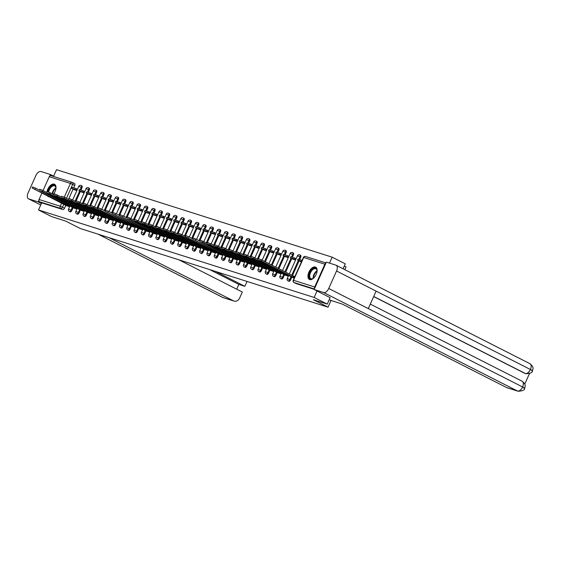 <?xml version="1.0" encoding="UTF-8"?>
<svg xmlns="http://www.w3.org/2000/svg" width="561" height="561" viewBox="0 0 561 561"><rect width="100%" height="100%" fill="white"/><g stroke="black" fill="none" stroke-linecap="round" stroke-linejoin="round"><path stroke-width="0.84" d="M288.705 281.208A1.767 0.975 -63.1 0 0 288.782 281.257A1.767 0.975 -63.1 0 0 288.859 281.285A1.767 0.975 -63.1 0 0 290.521 279.974L289.792 279.602A1.767 0.975 116.9 0 1 288.137 280.921A1.767 0.975 116.9 0 1 288.052 280.886L288.782 281.257M281.419 278.894A1.767 0.975 -63.1 0 0 281.489 278.936A1.767 0.975 -63.1 0 0 281.573 278.971A1.767 0.975 -63.1 0 0 283.228 277.66L282.499 277.288A1.767 0.975 116.9 0 1 280.844 278.607A1.767 0.975 116.9 0 1 280.766 278.572L281.489 278.936M274.126 276.58A1.767 0.975 -63.1 0 0 274.203 276.622A1.767 0.975 -63.1 0 0 274.28 276.657A1.767 0.975 -63.1 0 0 275.935 275.346L275.213 274.974A1.767 0.975 116.9 0 1 273.558 276.293A1.767 0.975 116.9 0 1 273.473 276.257L274.203 276.622M266.84 274.266A1.767 0.975 -63.1 0 0 266.91 274.308A1.767 0.975 -63.1 0 0 266.994 274.343A1.767 0.975 -63.1 0 0 268.649 273.032L267.92 272.66A1.767 0.975 116.9 0 1 266.265 273.978A1.767 0.975 116.9 0 1 266.187 273.943L266.91 274.308M259.547 271.952A1.767 0.975 -63.1 0 0 259.624 271.994A1.767 0.975 -63.1 0 0 259.701 272.029A1.767 0.975 -63.1 0 0 261.356 270.718L260.634 270.346A1.767 0.975 116.9 0 1 258.979 271.664A1.767 0.975 116.9 0 1 258.894 271.629L259.624 271.994M252.254 269.638A1.767 0.975 -63.1 0 0 252.331 269.68A1.767 0.975 -63.1 0 0 252.415 269.715A1.767 0.975 -63.1 0 0 254.07 268.403L253.341 268.032A1.767 0.975 116.9 0 1 251.686 269.35A1.767 0.975 116.9 0 1 251.609 269.315L252.331 269.68M244.968 267.324A1.767 0.975 -63.1 0 0 245.038 267.366A1.767 0.975 -63.1 0 0 245.122 267.401A1.767 0.975 -63.1 0 0 246.777 266.089L246.055 265.718A1.767 0.975 116.9 0 1 244.393 267.029A1.767 0.975 116.9 0 1 244.315 267.001L245.038 267.366M237.675 265.009A1.767 0.975 -63.1 0 0 237.752 265.051A1.767 0.975 -63.1 0 0 237.829 265.087A1.767 0.975 -63.1 0 0 239.484 263.775L238.762 263.404A1.767 0.975 116.9 0 1 237.107 264.715A1.767 0.975 116.9 0 1 237.023 264.687L237.752 265.051M230.389 262.695A1.767 0.975 -63.1 0 0 230.459 262.737A1.767 0.975 -63.1 0 0 230.543 262.772A1.767 0.975 -63.1 0 0 232.198 261.461L231.469 261.089A1.767 0.975 116.9 0 1 229.814 262.401A1.767 0.975 116.9 0 1 229.737 262.373L230.459 262.737M223.096 260.381A1.767 0.975 -63.1 0 0 223.173 260.423A1.767 0.975 -63.1 0 0 223.25 260.458A1.767 0.975 -63.1 0 0 224.905 259.147L224.183 258.775A1.767 0.975 116.9 0 1 222.528 260.087A1.767 0.975 116.9 0 1 222.444 260.059L223.173 260.423M215.803 258.067A1.767 0.975 -63.1 0 0 215.88 258.109A1.767 0.975 -63.1 0 0 215.964 258.144A1.767 0.975 -63.1 0 0 217.619 256.826L216.89 256.461A1.767 0.975 116.9 0 1 215.235 257.772A1.767 0.975 116.9 0 1 215.158 257.744L215.88 258.109M208.517 255.753A1.767 0.975 -63.1 0 0 208.587 255.795A1.767 0.975 -63.1 0 0 208.671 255.83A1.767 0.975 -63.1 0 0 210.326 254.512L209.604 254.147A1.767 0.975 116.9 0 1 207.942 255.458A1.767 0.975 116.9 0 1 207.865 255.43L208.587 255.795M201.224 253.439A1.767 0.975 -63.1 0 0 201.301 253.481A1.767 0.975 -63.1 0 0 201.378 253.516A1.767 0.975 -63.1 0 0 203.033 252.198L202.311 251.833A1.767 0.975 116.9 0 1 200.656 253.144A1.767 0.975 116.9 0 1 200.572 253.116L201.301 253.481M193.938 251.125A1.767 0.975 -63.1 0 0 194.008 251.167A1.767 0.975 -63.1 0 0 194.092 251.202A1.767 0.975 -63.1 0 0 195.747 249.883L195.018 249.519A1.767 0.975 116.9 0 1 193.363 250.83A1.767 0.975 116.9 0 1 193.286 250.802L194.008 251.167M186.645 248.811A1.767 0.975 -63.1 0 0 186.722 248.853A1.767 0.975 -63.1 0 0 186.799 248.888A1.767 0.975 -63.1 0 0 188.454 247.569L187.732 247.205A1.767 0.975 116.9 0 1 186.077 248.516A1.767 0.975 116.9 0 1 185.993 248.488L186.722 248.853M179.352 246.489A1.767 0.975 -63.1 0 0 179.429 246.538A1.767 0.975 -63.1 0 0 179.513 246.574A1.767 0.975 -63.1 0 0 181.168 245.255L180.439 244.891A1.767 0.975 116.9 0 1 178.784 246.202A1.767 0.975 116.9 0 1 178.707 246.167L179.429 246.538M172.066 244.175A1.767 0.975 -63.1 0 0 172.136 244.224A1.767 0.975 -63.1 0 0 172.22 244.259A1.767 0.975 -63.1 0 0 173.875 242.941L173.153 242.576A1.767 0.975 116.9 0 1 171.498 243.888A1.767 0.975 116.9 0 1 171.414 243.853L172.136 244.224M164.773 241.861A1.767 0.975 -63.1 0 0 164.85 241.91A1.767 0.975 -63.1 0 0 164.927 241.945A1.767 0.975 -63.1 0 0 166.582 240.627L165.86 240.262A1.767 0.975 116.9 0 1 164.205 241.574A1.767 0.975 116.9 0 1 164.121 241.539L164.85 241.91M157.487 239.547A1.767 0.975 -63.1 0 0 157.557 239.596A1.767 0.975 -63.1 0 0 157.641 239.631A1.767 0.975 -63.1 0 0 159.296 238.313L158.567 237.948A1.767 0.975 116.9 0 1 156.912 239.259A1.767 0.975 116.9 0 1 156.835 239.224L157.557 239.596M150.194 237.233A1.767 0.975 -63.1 0 0 150.271 237.282A1.767 0.975 -63.1 0 0 150.348 237.317A1.767 0.975 -63.1 0 0 152.003 235.999L151.281 235.634A1.767 0.975 116.9 0 1 149.626 236.945A1.767 0.975 116.9 0 1 149.542 236.91L150.271 237.282M142.901 234.919A1.767 0.975 -63.1 0 0 142.978 234.968A1.767 0.975 -63.1 0 0 143.062 235.003A1.767 0.975 -63.1 0 0 144.717 233.685L143.988 233.32A1.767 0.975 116.9 0 1 142.333 234.631A1.767 0.975 116.9 0 1 142.256 234.596L142.978 234.968M135.615 232.605A1.767 0.975 -63.1 0 0 135.685 232.654A1.767 0.975 -63.1 0 0 135.769 232.689A1.767 0.975 -63.1 0 0 137.424 231.37L136.702 231.006A1.767 0.975 116.9 0 1 135.047 232.317A1.767 0.975 116.9 0 1 134.963 232.282L135.685 232.654M128.322 230.291A1.767 0.975 -63.1 0 0 128.399 230.34A1.767 0.975 -63.1 0 0 128.476 230.375A1.767 0.975 -63.1 0 0 130.131 229.056L129.409 228.692A1.767 0.975 116.9 0 1 127.754 230.003A1.767 0.975 116.9 0 1 127.67 229.968L128.399 230.34M121.036 227.976A1.767 0.975 -63.1 0 0 121.106 228.025A1.767 0.975 -63.1 0 0 121.19 228.054A1.767 0.975 -63.1 0 0 122.845 226.742L122.116 226.378A1.767 0.975 116.9 0 1 120.461 227.689A1.767 0.975 116.9 0 1 120.384 227.654L121.106 228.025M113.743 225.662A1.767 0.975 -63.1 0 0 113.82 225.711A1.767 0.975 -63.1 0 0 113.897 225.739A1.767 0.975 -63.1 0 0 115.552 224.428L114.83 224.056A1.767 0.975 116.9 0 1 113.175 225.375A1.767 0.975 116.9 0 1 113.091 225.34L113.82 225.711M106.45 223.348A1.767 0.975 -63.1 0 0 106.527 223.397A1.767 0.975 -63.1 0 0 106.611 223.425A1.767 0.975 -63.1 0 0 108.266 222.114L107.537 221.742A1.767 0.975 116.9 0 1 105.882 223.061A1.767 0.975 116.9 0 1 105.805 223.026L106.527 223.397M99.164 221.034A1.767 0.975 -63.1 0 0 99.234 221.083A1.767 0.975 -63.1 0 0 99.318 221.111A1.767 0.975 -63.1 0 0 100.973 219.8L100.251 219.428A1.767 0.975 116.9 0 1 98.596 220.746A1.767 0.975 116.9 0 1 98.512 220.711L99.234 221.083M91.871 218.72A1.767 0.975 -63.1 0 0 91.948 218.769A1.767 0.975 -63.1 0 0 92.025 218.797A1.767 0.975 -63.1 0 0 93.68 217.486L92.958 217.114A1.767 0.975 116.9 0 1 91.303 218.432A1.767 0.975 116.9 0 1 91.219 218.397L91.948 218.769M84.585 216.406A1.767 0.975 -63.1 0 0 84.655 216.455A1.767 0.975 -63.1 0 0 84.739 216.483A1.767 0.975 -63.1 0 0 86.394 215.172L85.665 214.8A1.767 0.975 116.9 0 1 84.01 216.118A1.767 0.975 116.9 0 1 83.933 216.083L84.655 216.455M77.292 214.092A1.767 0.975 -63.1 0 0 77.369 214.141A1.767 0.975 -63.1 0 0 77.446 214.169A1.767 0.975 -63.1 0 0 79.101 212.857L78.379 212.486A1.767 0.975 116.9 0 1 76.724 213.804A1.767 0.975 116.9 0 1 76.64 213.769L77.369 214.141M69.999 211.778A1.767 0.975 -63.1 0 0 70.076 211.827A1.767 0.975 -63.1 0 0 70.16 211.855A1.767 0.975 -63.1 0 0 71.815 210.543L71.086 210.172A1.767 0.975 116.9 0 1 69.431 211.49A1.767 0.975 116.9 0 1 69.354 211.455L70.076 211.827M53.295 194.379A6.9 3.787 -63.1 0 0 54.522 184.246A6.9 3.787 -63.1 0 0 54.207 184.12A6.9 3.787 -63.1 0 0 46.879 192.206M47.51 195.915A6.9 3.787 -63.1 0 0 48.274 196.56A6.9 3.787 -63.1 0 0 48.59 196.687A6.9 3.787 -63.1 0 0 49.242 196.792M315.345 267.022A6.9 3.787 -63.1 0 0 309.02 271.868A6.9 3.787 -63.1 0 0 309.406 279.455A6.9 3.787 -63.1 0 0 309.721 279.588A6.9 3.787 -63.1 0 0 316.046 274.743A6.9 3.787 -63.1 0 0 315.661 267.148A6.9 3.787 -63.1 0 0 315.345 267.022M343.073 268.768L345.274 263.838L332.147 257.176L56.528 169.674L53.498 176.449M344.307 266.005L346.053 266.889L344.819 269.652M327.259 304.118L314.132 297.449L38.506 209.954L51.633 216.616L65.56 221.041L80.265 228.509L328.038 307.169L313.333 299.7L327.259 304.118L330.149 297.653M325.885 263.214A1.767 1.473 107.6 0 0 324.875 264.203L314.679 287.001A1.767 1.473 107.6 0 0 314.595 288.459M317.028 290.984L314.132 297.449M332.147 257.176L329.496 263.109M72.614 182.563L74.508 183.524A1.767 0.975 116.9 0 1 74.585 183.552A1.767 0.975 116.9 0 1 74.718 185.432L73.645 187.83M73.07 189.12L68.505 199.323M65.791 205.389L64.522 208.229L62.481 207.191A1.767 0.975 116.9 0 1 60.826 208.503L39.656 201.785A1.767 1.473 -72.4 0 1 39.053 199.499L41.928 193.075M43.05 190.565L49.256 176.708A1.767 1.473 -72.4 0 1 51.289 175.761M39.656 201.785L41.696 202.823L38.506 209.954M80.924 191.722L84.122 192.921M73.645 207.991L76.913 209.036M88.217 194.036L91.415 195.235M80.938 210.305L84.206 211.35M95.503 196.35L98.701 197.549M88.224 212.619L91.499 213.664M102.796 198.664L105.994 199.863M95.517 214.933L98.785 215.978M110.089 200.978L113.287 202.177M102.81 217.247L106.078 218.292M117.375 203.292L120.573 204.492M110.096 219.561L113.364 220.606M124.668 205.607L127.866 206.813M117.389 221.875L120.657 222.92M131.954 207.921L135.152 209.127M124.675 224.19L127.95 225.234M139.247 210.235L142.445 211.441M132.796 225.347L132.438 226.146L97.719 208.825L131.968 226.511L135.236 227.549M146.54 212.549L149.738 213.755M140.089 227.661L139.731 228.46L105.012 211.139L139.254 228.825L142.529 229.863M153.826 214.863L157.024 216.069M147.375 229.975L147.024 230.774L112.298 213.453L146.547 231.139L149.815 232.177M161.119 217.177L164.317 218.383M154.668 232.289L154.31 233.088L119.591 215.768L153.84 233.453L157.108 234.491M168.405 219.491L171.603 220.697M161.126 235.767L164.401 236.805M175.698 221.805L178.896 223.012M168.419 238.081L171.687 239.119M182.991 224.12L186.182 225.326M175.712 240.396L178.98 241.433M190.277 226.434L193.475 227.64M182.998 242.71L186.266 243.747M197.57 228.748L200.768 229.954M190.291 245.024L193.559 246.062M204.856 231.062L208.054 232.268M197.577 247.338L200.852 248.376M212.149 233.376L215.347 234.582M204.87 249.652L208.138 250.69M219.442 235.69L222.633 236.896M212.163 251.966L215.431 253.004M226.728 238.004L229.926 239.21M220.277 253.123L219.919 253.916L185.2 236.595L219.449 254.28L222.717 255.318M234.021 240.318L237.219 241.525M227.57 255.437L227.212 256.23L192.493 238.909L226.742 256.594L230.01 257.632M241.307 242.633L244.505 243.839M234.028 258.909L237.303 259.953M248.6 244.954L251.798 246.153M241.321 261.223L244.589 262.268M255.893 247.268L259.084 248.467M248.614 263.537L251.882 264.582M263.179 249.582L266.377 250.781M255.9 265.851L259.168 266.896M270.472 251.896L273.67 253.095M263.193 268.165L266.461 269.21M277.758 254.21L280.956 255.409M270.479 270.479L273.747 271.524M285.051 256.524L288.249 257.723M277.772 272.793L281.04 273.838M292.344 258.838L295.535 260.038M285.065 275.107L288.333 276.152M299.63 261.153L301.411 261.903M292.351 277.422L294.202 278.018M300.717 257.176L299.988 256.805A1.767 0.975 116.9 0 0 299.855 254.932L300.584 255.297A1.767 0.975 -63.1 0 1 300.717 257.176L299.644 259.575M299.062 260.865L292.477 275.598M291.783 277.134L290.521 279.974M293.424 254.862L292.702 254.491A1.767 0.975 116.9 0 0 292.569 252.618L293.291 252.983A1.767 0.975 -63.1 0 1 293.424 254.862L292.351 257.261M291.776 258.551L285.689 272.155M284.497 274.82L283.228 277.66M286.138 252.548L285.409 252.177A1.767 0.975 116.9 0 0 285.276 250.304L286.005 250.669A1.767 0.975 -63.1 0 1 286.138 252.548L285.065 254.946M284.483 256.237L278.908 268.705M277.204 272.506L275.935 275.346M278.845 250.234L278.123 249.862A1.767 0.975 116.9 0 0 277.99 247.99L278.712 248.355A1.767 0.975 -63.1 0 1 278.845 250.234L277.772 252.632M277.197 253.923L272.12 265.262M269.918 270.192L268.649 273.032M271.552 247.92L270.83 247.548A1.767 0.975 116.9 0 0 270.697 245.676L271.419 246.041A1.767 0.975 -63.1 0 1 271.552 247.92L270.479 250.318M269.904 251.609L265.339 261.812M262.625 267.877L261.356 270.718M264.266 245.606L263.537 245.234A1.767 0.975 116.9 0 0 263.404 243.362L264.133 243.726A1.767 0.975 -63.1 0 1 264.266 245.606L263.193 248.004M262.618 249.294L258.046 259.498M255.339 265.563L254.07 268.403M256.973 243.292L256.251 242.92A1.767 0.975 116.9 0 0 256.118 241.048L256.84 241.412A1.767 0.975 -63.1 0 1 256.973 243.292L255.9 245.69M255.325 246.98L250.76 257.183M248.046 263.249L246.777 266.089M249.687 240.978L248.958 240.606A1.767 0.975 116.9 0 0 248.825 238.734L249.554 239.098A1.767 0.975 -63.1 0 1 249.687 240.978L248.614 243.376M248.032 244.666L243.467 254.869M240.753 260.935L239.484 263.775M242.394 238.663L241.672 238.292A1.767 0.975 116.9 0 0 241.539 236.419L242.261 236.784A1.767 0.975 -63.1 0 1 242.394 238.663L241.321 241.062M240.746 242.352L236.181 252.555M233.467 258.621L232.198 261.461M235.101 236.349L234.379 235.978A1.767 0.975 116.9 0 0 234.246 234.105L234.968 234.47A1.767 0.975 -63.1 0 1 235.101 236.349L234.028 238.741M233.453 240.031L228.888 250.241M226.174 256.307L224.905 259.147M227.815 234.035L227.086 233.664A1.767 0.975 116.9 0 0 226.953 231.791L227.682 232.156A1.767 0.975 -63.1 0 1 227.815 234.035L226.742 236.426M226.167 237.717L221.595 247.927M218.888 253.993L217.619 256.826M220.522 231.714L219.8 231.349A1.767 0.975 116.9 0 0 219.667 229.477L220.389 229.842A1.767 0.975 -63.1 0 1 220.522 231.714L219.449 234.112M218.874 235.403L214.309 245.613M211.595 251.679L210.326 254.512M213.236 229.4L212.507 229.035A1.767 0.975 116.9 0 0 212.374 227.163L213.103 227.528A1.767 0.975 -63.1 0 1 213.236 229.4L212.163 231.798M211.581 233.088L207.016 243.299M204.302 249.365L203.033 252.198M205.943 227.086L205.221 226.721A1.767 0.975 116.9 0 0 205.088 224.849L205.81 225.213A1.767 0.975 -63.1 0 1 205.943 227.086L204.87 229.484M204.295 230.774L199.73 240.985M197.016 247.05L195.747 249.883M198.65 224.772L197.928 224.407A1.767 0.975 116.9 0 0 197.795 222.528L198.517 222.899A1.767 0.975 -63.1 0 1 198.65 224.772L197.577 227.17M197.002 228.46L192.437 238.67M189.723 244.736L188.454 247.569M191.364 222.458L190.635 222.093A1.767 0.975 116.9 0 0 190.502 220.214L191.231 220.585A1.767 0.975 -63.1 0 1 191.364 222.458L190.291 224.856M189.716 226.146L185.144 236.356M182.437 242.422L181.168 245.255M184.071 220.143L183.349 219.779A1.767 0.975 116.9 0 0 183.216 217.899L183.938 218.271A1.767 0.975 -63.1 0 1 184.071 220.143L182.998 222.542M182.423 223.832L177.858 234.042M175.144 240.108L173.875 242.941M176.785 217.829L176.056 217.465A1.767 0.975 116.9 0 0 175.923 215.585L176.652 215.957A1.767 0.975 -63.1 0 1 176.785 217.829L175.712 220.228M175.13 221.518L170.565 231.728M167.851 237.794L166.582 240.627M169.492 215.515L168.77 215.151A1.767 0.975 116.9 0 0 168.637 213.271L169.359 213.643A1.767 0.975 -63.1 0 1 169.492 215.515L168.419 217.913M167.844 219.204L163.279 229.414M160.565 235.48L159.296 238.313M162.199 213.201L161.477 212.836A1.767 0.975 116.9 0 0 161.344 210.957L162.073 211.329A1.767 0.975 -63.1 0 1 162.199 213.201L161.133 215.599M160.551 216.89L155.986 227.1M153.272 233.166L152.003 235.999M154.913 210.887L154.184 210.522A1.767 0.975 116.9 0 0 154.051 208.643L154.78 209.015A1.767 0.975 -63.1 0 1 154.913 210.887L153.84 213.285M153.265 214.575L148.693 224.786M145.986 230.852L144.717 233.685M147.62 208.573L146.898 208.208A1.767 0.975 116.9 0 0 146.765 206.329L147.487 206.7A1.767 0.975 -63.1 0 1 147.62 208.573L146.547 210.971M145.972 212.261L141.407 222.472M138.693 228.537L137.424 231.37M140.334 206.259L139.605 205.894A1.767 0.975 116.9 0 0 139.472 204.015L140.201 204.386A1.767 0.975 -63.1 0 1 140.334 206.259L139.261 208.657M138.679 209.947L134.114 220.157M131.4 226.223L130.131 229.056M133.041 203.945L132.319 203.58A1.767 0.975 116.9 0 0 132.186 201.701L132.908 202.072A1.767 0.975 -63.1 0 1 133.041 203.945L131.968 206.343M131.393 207.633L126.828 217.843M124.114 223.909L122.845 226.742M125.748 201.63L125.026 201.266A1.767 0.975 116.9 0 0 124.893 199.386L125.622 199.758A1.767 0.975 -63.1 0 1 125.748 201.63L124.682 204.029M124.1 205.319L119.535 215.529M116.821 221.588L115.552 224.428M118.462 199.316L117.733 198.945A1.767 0.975 116.9 0 0 117.6 197.072L118.329 197.444A1.767 0.975 -63.1 0 1 118.462 199.316L117.389 201.715M116.814 203.005L112.242 213.215M109.535 219.274L108.266 222.114M111.169 197.002L110.447 196.63A1.767 0.975 116.9 0 0 110.314 194.758L111.036 195.13A1.767 0.975 -63.1 0 1 111.169 197.002L110.096 199.4M109.521 200.691L104.956 210.901M102.242 216.96L100.973 219.8M103.883 194.688L103.154 194.316A1.767 0.975 116.9 0 0 103.021 192.444L103.75 192.816A1.767 0.975 -63.1 0 1 103.883 194.688L102.81 197.086M102.228 198.377L97.663 208.587M94.949 214.646L93.68 217.486M96.59 192.374L95.868 192.002A1.767 0.975 116.9 0 0 95.735 190.13L96.457 190.502A1.767 0.975 -63.1 0 1 96.59 192.374L95.517 194.772M94.942 196.062L90.377 206.273M87.663 212.331L86.394 215.172M89.304 190.06L88.575 189.688A1.767 0.975 116.9 0 0 88.442 187.816L89.171 188.187A1.767 0.975 -63.1 0 1 89.304 190.06L88.231 192.458M87.649 193.748L83.084 203.959M80.37 210.017L79.101 212.857M82.011 187.746L81.282 187.374A1.767 0.975 116.9 0 0 81.156 185.502L81.878 185.873A1.767 0.975 -63.1 0 1 82.011 187.746L80.938 190.144M80.363 191.434L75.798 201.644M73.084 207.703L71.815 210.543M331.011 300.528L328.038 307.169M73.638 189.408L76.836 190.607M67.187 204.52L66.829 205.319L32.11 187.998L66.352 205.684L69.627 206.721M314.202 289.329L296.152 283.6A1.767 0.975 116.9 0 1 296.075 283.571A1.767 0.975 116.9 0 1 295.998 283.522M41.696 202.823L62.867 209.541A1.767 0.975 -63.1 0 0 64.522 208.229M32.11 187.998L32.58 186.946L35.511 188.124L35.041 189.169M69.69 206.581L66.829 205.319M67.832 205.635L68.119 204.996M76.24 188.65L72.081 187.332L71.612 188.377L75.77 189.695L76.24 188.65L77.439 189.26M76.969 190.305L75.77 189.695M74.62 189.906L71.612 188.377M39.473 190.137L35.511 188.124M109.115 237.668L233.516 300.864A5.308 4.418 107.6 0 0 234.07 301.089A5.308 4.418 107.6 0 0 239.631 298.038L242.317 292.036L178.896 259.82M28.457 198.797A5.442 2.987 -63.1 0 0 28.709 198.903L40.722 205.003L28.457 198.797A5.442 2.987 -63.1 0 1 28.05 193.033L35.869 175.558A5.442 2.987 -63.1 0 1 40.96 171.512L50.469 174.534L53.632 176.14M28.709 198.903L38.218 201.918L38.87 200.452M49.831 175.958L50.469 174.534M236.707 289.188L238.846 284.406L244.876 286.32L247.05 281.461M244.876 286.32L215.74 271.517M38.218 201.918L41.381 203.531M238.846 284.406L209.709 269.603M329.174 299.826L342.399 304.139L506.611 387.56L517.53 391.024L323.634 292.526L314.125 289.511L330.141 297.674M323.634 292.526A5.442 2.987 -63.1 0 0 328.725 288.487L368.289 308.592L376.108 291.11L336.544 271.005L328.725 288.487M336.544 271.005A5.442 2.987 -63.1 0 0 336.13 265.241A5.442 2.987 -63.1 0 0 335.885 265.143L326.376 262.12L314.125 289.511M524.759 384.103L529.444 373.633M523.771 388.107C525.229 388.549 524.844 388.17 522.614 386.985A5.442 2.987 -63.1 0 1 517.53 391.024A5.308 4.418 107.6 0 0 518.083 391.255L507.172 387.791A5.308 4.418 -72.4 0 1 506.611 387.56M524.731 373.303L525.285 373.535A5.308 4.418 -72.4 0 1 524.731 373.303L373.668 296.566M373.717 296.467L525.362 373.507A5.442 2.987 -63.1 0 0 530.433 369.503C532.662 370.688 533.055 371.052 531.611 370.59M48.078 191.848A5.975 3.282 116.9 0 1 48.772 189.667A5.975 3.282 116.9 0 1 53.007 185.249A5.975 3.282 116.9 0 1 55.883 187.626A5.975 3.282 116.9 0 1 55.848 189.015M55.904 187.83A5.533 3.036 -63.1 0 0 54.761 185.908A5.533 3.036 -63.1 0 0 49.333 189.913A5.533 3.036 -63.1 0 0 48.66 192.086M54.901 184.499A6.858 3.766 -63.1 0 0 48.302 189.52A6.858 3.766 -63.1 0 0 47.58 191.666M48.127 196.224A6.858 3.766 -63.1 0 0 48.695 196.715M314.041 277.716A5.975 3.282 116.9 0 1 312.94 278.565A5.975 3.282 116.9 0 1 309.462 277.961A5.975 3.282 116.9 0 1 309.91 272.569A5.975 3.282 116.9 0 1 314.139 268.151A5.975 3.282 116.9 0 1 317.021 270.528A5.975 3.282 116.9 0 1 316.986 271.917M317.035 270.732A5.533 3.036 -63.1 0 0 315.899 268.81A5.533 3.036 -63.1 0 0 310.471 272.814A5.533 3.036 -63.1 0 0 310.885 278.67A5.533 3.036 -63.1 0 0 313.115 278.459M316.039 267.401A6.858 3.766 -63.1 0 0 309.441 272.422A6.858 3.766 -63.1 0 0 309.833 279.616M39.396 190.312L39.866 189.26L42.797 190.438L42.334 191.483L40.182 190.803L71.037 206.476M74.48 206.834L74.122 207.633L42.334 191.483M76.976 208.895L74.122 207.633M75.125 207.949L75.412 207.311M73.666 208.005L70.967 206.63M83.533 190.964L79.374 189.646L78.905 190.691L83.063 192.016L83.533 190.964L84.725 191.574M84.255 192.619L83.063 192.016M81.913 192.22L78.905 190.691M46.766 192.451L42.797 190.438M46.689 192.626L47.159 191.574L50.09 192.753L49.62 193.797L47.475 193.117L78.323 208.79M81.766 209.148L81.408 209.947L49.62 193.797M84.269 211.209L81.408 209.947M82.411 210.263L82.698 209.625M80.959 210.319L78.252 208.944M90.819 193.279L86.66 191.96L86.191 193.005L90.356 194.33L90.819 193.279L92.018 193.889M91.548 194.933L90.356 194.33M89.206 194.534L86.191 193.005M54.059 194.765L50.09 192.753M53.982 194.94L54.445 193.896L57.383 195.067L56.913 196.112L54.761 195.431L85.616 211.104M89.059 211.462L88.701 212.261L56.913 196.112M91.562 213.524L88.701 212.261M89.704 212.577L89.991 211.939M88.252 212.633L85.545 211.259M98.112 195.593L93.953 194.274L93.484 195.319L97.642 196.645L98.112 195.593L99.304 196.203M98.841 197.248L97.642 196.645M96.492 196.848L93.484 195.319M61.345 197.079L57.383 195.067M61.268 197.255L61.738 196.21L64.669 197.381L64.199 198.426L62.054 197.745L92.909 213.418M96.345 213.776L95.987 214.575L64.199 198.426M98.848 215.838L95.987 214.575M96.997 214.891L97.284 214.253M95.538 214.947L92.838 213.573M105.405 197.907L101.239 196.588L100.777 197.633L104.935 198.959L105.405 197.907L106.597 198.517M106.127 199.562L104.935 198.959M103.785 199.162L100.777 197.633M68.638 199.393L64.669 197.381M68.561 199.569L69.024 198.524L71.962 199.695L71.492 200.74L69.34 200.06L100.195 215.733M103.638 216.09L103.28 216.89L71.492 200.74M106.141 218.152L103.28 216.89M104.283 217.205L104.57 216.567M102.831 217.261L100.124 215.887M112.691 200.221L108.532 198.903L108.063 199.947L112.221 201.273L112.691 200.221L113.89 200.831M113.42 201.876L112.221 201.273M111.071 201.476L108.063 199.947M75.924 201.708L71.962 199.695M75.847 201.883L76.317 200.838L79.248 202.009L78.785 203.054L76.633 202.374L107.488 218.047M110.924 218.404L110.573 219.204L78.785 203.054M113.427 220.466L110.573 219.204M111.576 219.519L111.863 218.881M110.117 219.575L107.417 218.201M119.984 202.535L115.825 201.217L115.356 202.262L119.514 203.587L119.984 202.535L121.176 203.145M120.706 204.19L119.514 203.587M118.364 203.79L115.356 202.262M83.217 204.022L79.248 202.009M83.14 204.197L83.61 203.152L86.541 204.323L86.071 205.368L83.926 204.688L114.774 220.361M118.217 220.718L117.859 221.518L86.071 205.368M120.72 222.78L117.859 221.518M118.862 221.833L119.149 221.195M117.41 221.89L114.703 220.515M127.27 204.849L123.111 203.531L122.642 204.576L126.807 205.901L127.27 204.849L128.469 205.459M127.999 206.504L126.807 205.901M125.657 206.104L122.642 204.576M90.51 206.336L86.541 204.323M90.426 206.511L90.896 205.466L93.834 206.637L93.364 207.682L91.212 207.002L122.067 222.675M125.51 223.033L125.152 223.832L93.364 207.682M128.013 225.094L125.152 223.832M126.155 224.148L126.442 223.509M124.703 224.204L121.996 222.829M134.563 207.163L130.404 205.845L129.935 206.89L134.093 208.215L134.563 207.163L135.755 207.773M135.292 208.818L134.093 208.215M132.943 208.426L129.935 206.89M97.796 208.65L93.834 206.637M97.719 208.825L98.189 207.78L101.12 208.951L100.65 209.996M135.299 227.408L132.438 226.146M133.448 226.462L133.735 225.824M141.849 209.477L137.69 208.159L137.228 209.204L141.386 210.529L141.849 209.477L143.048 210.087M142.578 211.132L141.386 210.529M140.236 210.74L137.228 209.204M105.089 210.964L101.12 208.951M105.012 211.139L105.475 210.095L108.413 211.266L107.943 212.31M142.592 229.722L139.731 228.46M140.734 228.783L141.021 228.138M149.142 211.792L144.983 210.473L144.514 211.525L148.672 212.843L149.142 211.792L150.341 212.402M149.871 213.446L148.672 212.843M147.522 213.054L144.514 211.525M112.375 213.278L108.413 211.266M112.298 213.453L112.768 212.409L115.699 213.58L115.229 214.625M149.878 232.037L147.024 230.774M148.027 231.097L148.314 230.452M156.435 214.113L152.276 212.787L151.807 213.839L155.965 215.158L156.435 214.113L157.627 214.716M157.157 215.761L155.965 215.158M154.815 215.368L151.807 213.839M119.668 215.592L115.699 213.58M119.591 215.768L120.061 214.723L122.992 215.894L122.522 216.939M157.171 234.351L154.31 233.088M155.313 233.411L155.6 232.766M163.721 216.427L159.562 215.101L159.093 216.153L163.251 217.472L163.721 216.427L164.92 217.03M164.45 218.082L163.251 217.472M162.108 217.682L159.093 216.153M126.961 217.906L122.992 215.894M126.877 218.082L127.347 217.037L130.278 218.208L129.815 219.253L127.663 218.573L158.518 234.246M161.961 234.603L161.603 235.403L129.815 219.253M164.464 236.665L161.603 235.403M162.606 235.725L162.893 235.08M161.154 235.774L158.447 234.4M171.014 218.741L166.855 217.416L166.386 218.467L170.544 219.786L171.014 218.741L172.206 219.344M171.743 220.396L170.544 219.786M169.394 219.996L166.386 218.467M134.247 220.221L130.278 218.208M134.17 220.396L134.64 219.351L137.571 220.522L137.101 221.567L134.956 220.887L165.804 236.56M169.247 236.917L168.889 237.717L137.101 221.567M171.75 238.979L168.889 237.717M169.899 238.039L170.186 237.394M168.44 238.088L165.74 236.714M178.3 221.055L174.141 219.73L173.679 220.782L177.837 222.1L178.3 221.055L179.499 221.658M179.029 222.71L177.837 222.1M176.687 222.31L173.679 220.782M141.54 222.535L137.571 220.522M141.463 222.71L141.926 221.665L144.864 222.836L144.394 223.881L142.242 223.201L173.097 238.874M176.54 239.231L176.182 240.031L144.394 223.881M179.043 241.293L176.182 240.031M177.185 240.353L177.472 239.708M175.733 240.403L173.026 239.028M185.593 223.369L181.434 222.044L180.965 223.096L185.123 224.414L185.593 223.369L186.792 223.972M186.322 225.024L185.123 224.414M183.973 224.624L180.965 223.096M148.826 224.849L144.864 222.836M148.749 225.024L149.219 223.979L152.15 225.15L151.68 226.195L149.535 225.515L180.39 241.188M183.826 241.546L183.475 242.345L151.68 226.195M186.329 243.607L183.475 242.345M184.478 242.668L184.765 242.022M183.019 242.717L180.319 241.342M192.886 225.683L188.727 224.358L188.258 225.41L192.416 226.728L192.886 225.683L194.078 226.286M193.608 227.338L192.416 226.728M191.266 226.939L188.258 225.41M156.119 227.163L152.15 225.15M156.042 227.338L156.512 226.293L159.443 227.464L158.973 228.509L156.828 227.829L187.676 243.502M191.119 243.86L190.761 244.659L158.973 228.509M193.622 245.921L190.761 244.659M191.764 244.982L192.051 244.337M190.312 245.031L187.605 243.656M200.172 227.997L196.013 226.672L195.544 227.724L199.702 229.042L200.172 227.997L201.371 228.6M200.901 229.652L199.702 229.042M198.559 229.253L195.544 227.724M163.412 229.484L159.443 227.464M163.328 229.652L163.798 228.608L166.729 229.779L166.266 230.83L164.114 230.143L194.969 245.816M198.412 246.174L198.054 246.973L166.266 230.83M200.915 248.235L198.054 246.973M199.057 247.296L199.344 246.651M197.598 247.345L194.898 245.97M207.465 230.312L203.306 228.986L202.837 230.038L206.995 231.356L207.465 230.312L208.657 230.915M208.194 231.966L206.995 231.356M205.845 231.567L202.837 230.038M170.698 231.798L166.729 229.779M170.621 231.966L171.091 230.922L174.022 232.093L173.552 233.145L171.407 232.457L202.255 248.13M205.698 248.495L205.34 249.287L173.552 233.145M208.201 250.55L205.34 249.287M206.35 249.61L206.637 248.965M204.891 249.659L202.184 248.292M214.751 232.626L210.592 231.3L210.13 232.352L214.288 233.671L214.751 232.626L215.95 233.229M215.48 234.281L214.288 233.671M213.138 233.881L210.13 232.352M177.991 234.112L174.022 232.093M177.914 234.281L178.377 233.236L181.315 234.407L180.845 235.459L178.693 234.771L209.548 250.444M212.991 250.809L212.633 251.601L180.845 235.459M215.494 252.864L212.633 251.601M213.636 251.924L213.923 251.279M212.184 251.973L209.477 250.606M222.044 234.94L217.885 233.621L217.416 234.666L221.574 235.985L222.044 234.94L223.243 235.543M222.773 236.595L221.574 235.985M220.424 236.195L217.416 234.666M185.277 236.426L181.315 234.407M185.2 236.595L185.67 235.55L188.601 236.721L188.131 237.773M222.78 255.178L219.919 253.916M220.929 254.238L221.216 253.593M229.337 237.254L225.178 235.936L224.709 236.98L228.867 238.299L229.337 237.254L230.529 237.857M230.059 238.909L228.867 238.299M227.717 238.509L224.709 236.98M192.57 238.741L188.601 236.721M192.493 238.909L192.963 237.864L195.894 239.035L195.424 240.087M230.073 257.492L227.212 256.23M228.215 256.552L228.502 255.907M236.623 239.568L232.464 238.25L231.995 239.295L236.153 240.613L236.623 239.568L237.822 240.171M237.352 241.223L236.153 240.613M235.01 240.823L231.995 239.295M199.856 241.055L195.894 239.035M199.779 241.223L200.249 240.178L203.18 241.349L202.717 242.401L200.565 241.714L231.42 257.387M234.863 257.751L234.505 258.544L202.717 242.401M237.366 259.806L234.505 258.544M235.508 258.866L235.795 258.221M234.049 258.923L231.349 257.548M243.916 241.882L239.757 240.564L239.288 241.609L243.446 242.927L243.916 241.882L245.108 242.492M244.645 243.537L243.446 242.927M242.296 243.137L239.288 241.609M207.149 243.369L203.18 241.349M207.072 243.544L207.542 242.492L210.473 243.663L210.003 244.715L207.858 244.028L238.706 259.701M242.149 260.066L241.791 260.858L210.003 244.715M244.652 262.12L241.791 260.858M242.801 261.181L243.088 260.535M241.342 261.237L238.635 259.862M251.202 244.196L247.043 242.878L246.581 243.923L250.739 245.241L251.202 244.196L252.401 244.806M251.931 245.851L250.739 245.241M249.589 245.452L246.581 243.923M214.442 245.683L210.473 243.663M214.365 245.858L214.828 244.806L217.766 245.977L217.296 247.029L215.144 246.342L245.999 262.015M249.442 262.38L249.084 263.179L217.296 247.029M251.945 264.434L249.084 263.179M250.087 263.495L250.374 262.85M248.635 263.551L245.928 262.176M258.495 246.51L254.336 245.192L253.867 246.237L258.025 247.555L258.495 246.51L259.694 247.12M259.224 248.165L258.025 247.555M256.875 247.766L253.867 246.237M221.728 247.997L217.766 245.977M221.651 248.172L222.121 247.12L225.052 248.292L224.582 249.343L222.436 248.656L253.292 264.336M256.728 264.694L256.37 265.493L224.582 249.343M259.231 266.748L256.37 265.493M257.38 265.809L257.667 265.164M255.921 265.865L253.221 264.49M265.788 248.825L261.622 247.506L261.16 248.551L265.318 249.869L265.788 248.825L266.98 249.435M266.51 250.479L265.318 249.869M264.168 250.08L261.16 248.551M229.021 250.311L225.052 248.292M228.944 250.487L229.414 249.435L232.345 250.606L231.875 251.658L229.722 250.97L260.577 266.65M264.021 267.008L263.663 267.807L231.875 251.658M266.524 269.063L263.663 267.807M264.666 268.123L264.953 267.485M263.214 268.179L260.507 266.805M273.074 251.139L268.915 249.82L268.446 250.865L272.604 252.184L273.074 251.139L274.273 251.749M273.803 252.794L272.604 252.184M271.461 252.394L268.446 250.865M236.307 252.625L232.345 250.606M236.23 252.801L236.7 251.749L239.631 252.92L239.168 253.972L237.015 253.292L267.87 268.964M271.314 269.322L270.956 270.122L239.168 253.972M273.817 271.384L270.956 270.122M271.959 270.437L272.246 269.799M270.5 270.493L267.8 269.119M280.367 253.453L276.208 252.134L275.739 253.179L279.897 254.498L280.367 253.453L281.559 254.063M281.096 255.108L279.897 254.498M278.747 254.708L275.739 253.179M243.6 254.939L239.631 252.92M243.523 255.115L243.993 254.063L246.924 255.241L246.454 256.286L244.308 255.606L275.156 271.279M278.6 271.636L278.242 272.436L246.454 256.286M281.103 273.698L278.242 272.436M279.252 272.751L279.532 272.113M277.793 272.807L275.086 271.433M287.653 255.767L283.494 254.449L283.025 255.493L287.19 256.812L287.653 255.767L288.852 256.377M288.382 257.422L287.19 256.812M286.04 257.022L283.025 255.493M250.893 257.254L246.924 255.241M250.816 257.429L251.279 256.377L254.217 257.555L253.747 258.6L251.594 257.92L282.449 273.593M285.893 273.95L285.535 274.75L253.747 258.6M288.396 276.012L285.535 274.75M286.538 275.065L286.825 274.427M285.086 275.121L282.379 273.747M294.946 258.081L290.787 256.763L290.317 257.808L294.476 259.126L294.946 258.081L296.145 258.691M295.675 259.736L294.476 259.126M293.326 259.336L290.317 257.808M258.179 259.568L254.217 257.555M258.102 259.743L258.572 258.691L261.503 259.869L261.033 260.914L258.887 260.234L289.742 275.907M294.364 277.653L293.831 277.379L294.301 276.335L293.291 276.012L292.821 277.064L261.033 260.914M293.831 277.379L292.821 277.064M292.372 277.436L289.672 276.061M302.106 260.353L298.073 259.077L297.611 260.122L301.636 261.405M300.619 261.65L297.611 260.122M293.291 276.012L261.503 259.869M294.301 276.335L294.834 276.608M324.875 264.203L303.704 257.485L293.508 280.283L314.679 287.001M74.718 185.432L72.678 184.394L66.457 198.285M63.751 204.351L62.481 207.191L60.223 206.224L61.626 203.082M64.27 197.184L70.42 183.426L49.256 176.708M39.053 199.499L60.223 206.224A1.767 1.473 107.6 0 0 60.826 208.503L62.867 209.541M299.855 254.932A1.767 1.767 0 0 0 297.442 255.788L299.988 256.805L298.866 259.322M298.34 260.493L291.748 275.234M291.061 276.769L289.792 279.602L287.239 278.586A1.767 1.767 0 0 0 288.052 280.886M292.569 252.618A1.767 1.767 0 0 0 290.149 253.474L292.702 254.491L291.573 257.008M291.047 258.179L284.967 271.783M283.768 274.455L282.499 277.288L279.953 276.271A1.767 1.767 0 0 0 280.766 278.572M285.276 250.304A1.767 1.767 0 0 0 282.856 251.16L285.409 252.177L284.28 254.694M283.761 255.865L278.179 268.34M276.482 272.141L275.213 274.974L272.66 273.957A1.767 1.767 0 0 0 273.473 276.257M277.99 247.99A1.767 1.767 0 0 0 275.57 248.846L278.123 249.862L276.994 252.38M276.468 253.551L271.398 264.89M269.189 269.827L267.92 272.66L265.374 271.643A1.767 1.767 0 0 0 266.187 273.943M270.697 245.676A1.767 1.767 0 0 0 268.277 246.531L270.83 247.548L269.701 250.066M269.182 251.237L264.61 261.447M261.903 267.513L260.634 270.346L258.081 269.329A1.767 1.767 0 0 0 258.894 271.629M263.404 243.362A1.767 1.767 0 0 0 260.991 244.217L263.537 245.234L262.415 247.752M261.889 248.923L257.324 259.133M254.61 265.199L253.341 268.032L250.788 267.015A1.767 1.767 0 0 0 251.609 269.315M256.118 241.048A1.767 1.767 0 0 0 253.698 241.903L256.251 242.92L255.122 245.438M254.596 246.609L250.031 256.819M247.317 262.885L246.055 265.718L243.502 264.701A1.767 1.767 0 0 0 244.315 267.001M248.825 238.734A1.767 1.767 0 0 0 246.405 239.589L248.958 240.606L247.829 243.123M247.31 244.294L242.745 254.505M240.031 260.563L238.762 263.404L236.209 262.387A1.767 1.767 0 0 0 237.023 264.687M241.539 236.419A1.767 1.767 0 0 0 239.119 237.275L241.672 238.292L240.543 240.809M240.017 241.98L235.452 252.191M232.738 258.249L231.469 261.089L228.923 260.073A1.767 1.767 0 0 0 229.737 262.373M234.246 234.105A1.767 1.767 0 0 0 231.826 234.961L234.379 235.978L233.25 238.495M232.731 239.666L228.166 249.876M225.452 255.935L224.183 258.775L221.63 257.758A1.767 1.767 0 0 0 222.444 260.059M226.953 231.791A1.767 1.767 0 0 0 224.54 232.647L227.086 233.664L225.964 236.181M225.438 237.352L220.873 247.562M218.159 253.621L216.89 256.461L214.337 255.444A1.767 1.767 0 0 0 215.158 257.744M219.667 229.477A1.767 1.767 0 0 0 217.247 230.333L219.8 231.349L218.671 233.867M218.152 235.038L213.58 245.248M210.873 251.307L209.604 254.147L207.051 253.13A1.767 1.767 0 0 0 207.865 255.43M212.374 227.163A1.767 1.767 0 0 0 209.954 228.018L212.507 229.035L211.385 231.553M210.859 232.724L206.294 242.934M203.58 248.993L202.311 251.833L199.758 250.809A1.767 1.767 0 0 0 200.572 253.116M205.088 224.849A1.767 1.767 0 0 0 202.668 225.697L205.221 226.721L204.092 229.239M203.566 230.41L199.001 240.62M196.287 246.679L195.018 249.519L192.472 248.495A1.767 1.767 0 0 0 193.286 250.802M197.795 222.528A1.767 1.767 0 0 0 195.375 223.383L197.928 224.407L196.799 226.925M196.28 228.096L191.715 238.299M189.001 244.365L187.732 247.205L185.179 246.181A1.767 1.767 0 0 0 185.993 248.488M190.502 220.214A1.767 1.767 0 0 0 188.089 221.069L190.635 222.093L189.513 224.61M188.987 225.781L184.422 235.985M181.708 242.05L180.439 244.891L177.886 243.867A1.767 1.767 0 0 0 178.707 246.167M183.216 217.899A1.767 1.767 0 0 0 180.796 218.755L183.349 219.779L182.22 222.296M181.701 223.467L177.129 233.671M174.422 239.736L173.153 242.576L170.6 241.553A1.767 1.767 0 0 0 171.414 243.853M175.923 215.585A1.767 1.767 0 0 0 173.51 216.441L176.056 217.465L174.934 219.982M174.408 221.153L169.843 231.356M167.129 237.422L165.86 240.262L163.307 239.238A1.767 1.767 0 0 0 164.121 241.539M168.637 213.271A1.767 1.767 0 0 0 166.217 214.127L168.77 215.151L167.641 217.668M167.115 218.839L162.55 229.042M159.836 235.108L158.567 237.948L156.021 236.924A1.767 1.767 0 0 0 156.835 239.224M161.344 210.957A1.767 1.767 0 0 0 158.924 211.813L161.477 212.836L160.348 215.354M159.829 216.525L155.264 226.728M152.55 232.794L151.281 235.634L148.728 234.61A1.767 1.767 0 0 0 149.542 236.91M154.051 208.643A1.767 1.767 0 0 0 151.638 209.498L154.184 210.522L153.062 213.04M152.536 214.211L147.971 224.414M145.257 230.48L143.988 233.32L141.442 232.296A1.767 1.767 0 0 0 142.256 234.596M146.765 206.329A1.767 1.767 0 0 0 144.345 207.184L146.898 208.208L145.769 210.726M145.25 211.897L140.678 222.1M137.971 228.166L136.702 231.006L134.149 229.982A1.767 1.767 0 0 0 134.963 232.282M139.472 204.015A1.767 1.767 0 0 0 137.059 204.87L139.605 205.894L138.483 208.412M137.957 209.583L133.392 219.786M130.678 225.852L129.409 228.692L126.856 227.668A1.767 1.767 0 0 0 127.67 229.968M132.186 201.701A1.767 1.767 0 0 0 129.766 202.556L132.319 203.58L131.19 206.097M130.664 207.261L126.099 217.472M123.385 223.537L122.116 226.378L119.57 225.354A1.767 1.767 0 0 0 120.384 227.654M124.893 199.386A1.767 1.767 0 0 0 122.473 200.242L125.026 201.266L123.897 203.783M123.378 204.947L118.813 215.158M116.099 221.223L114.83 224.056L112.277 223.04A1.767 1.767 0 0 0 113.091 225.34M117.6 197.072A1.767 1.767 0 0 0 115.187 197.928L117.733 198.945L116.611 201.469M116.085 202.633L111.52 212.843M108.806 218.909L107.537 221.742L104.991 220.725A1.767 1.767 0 0 0 105.805 223.026M110.314 194.758A1.767 1.767 0 0 0 107.894 195.614L110.447 196.63L109.318 199.155M108.799 200.319L104.227 210.529M101.52 216.595L100.251 219.428L97.698 218.411A1.767 1.767 0 0 0 98.512 220.711M103.021 192.444A1.767 1.767 0 0 0 100.608 193.3L103.154 194.316L102.032 196.841M101.506 198.005L96.941 208.215M94.227 214.281L92.958 217.114L90.405 216.097A1.767 1.767 0 0 0 91.219 218.397M95.735 190.13A1.767 1.767 0 0 0 93.315 190.985L95.868 192.002L94.739 194.527M94.213 195.691L89.648 205.901M86.934 211.967L85.665 214.8L83.119 213.783A1.767 1.767 0 0 0 83.933 216.083M88.442 187.816A1.767 1.767 0 0 0 86.022 188.671L88.575 189.688L87.446 192.213M86.927 193.377L82.362 203.587M79.648 209.653L78.379 212.486L75.826 211.469A1.767 1.767 0 0 0 76.64 213.769M81.156 185.502A1.767 1.767 0 0 0 78.736 186.357L81.282 187.374L80.16 189.899M79.634 191.063L75.069 201.273M72.355 207.339L71.086 210.172L68.54 209.155A1.767 1.767 0 0 0 69.354 211.455M72.46 182.486A1.767 0.975 116.9 0 1 72.544 182.514A1.767 0.975 116.9 0 1 72.678 184.394L70.42 183.426A1.767 1.473 -72.4 0 1 72.46 182.486M296.152 283.6L294.111 282.562A1.767 0.975 116.9 0 1 294.027 282.527A1.767 0.975 116.9 0 1 293.859 282.393M314.356 288.992L294.111 282.562A1.767 1.473 107.6 0 1 293.508 280.283L293.214 280.227A1.767 1.767 0 0 0 294.027 282.527L296.075 283.571M325.997 262.955L305.563 256.468A1.767 1.767 0 0 0 303.41 257.429L303.704 257.485A1.767 1.473 -72.4 0 1 305.745 256.545M98.196 234.203L222.605 297.4L233.516 300.864M222.121 297.155A5.442 2.987 -63.1 0 0 222.352 297.295A5.442 2.987 -63.1 0 0 222.605 297.4A5.308 4.418 107.6 0 0 223.159 297.625L98.07 234.161M518.083 391.255C522.712 390.968 524.907 389.979 524.654 388.282C524.647 387.104 526.968 385.091 522.193 381.263A5.442 2.987 -63.1 0 1 522.614 386.985L368.289 308.592M376.108 291.11L530.433 369.503A5.442 2.987 -63.1 0 0 530.026 363.738L336.13 265.241M52.11 193.776A5.533 3.036 116.9 0 1 52.769 191.659A5.533 3.036 116.9 0 1 55.904 187.9M55.904 188.419A5.351 2.938 -63.1 0 0 53.19 191.855A5.351 2.938 -63.1 0 0 52.538 193.994M313.171 278.417A5.533 3.036 116.9 0 1 313.908 274.56A5.533 3.036 116.9 0 1 317.042 270.802M317.042 271.321A5.351 2.938 -63.1 0 0 314.328 274.757A5.351 2.938 -63.1 0 0 313.592 278.109M68.54 209.155L69.978 205.936M72.621 200.032L78.736 186.357M75.826 211.469L77.264 208.25M79.907 202.346L86.022 188.671M83.119 213.783L84.557 210.564M87.2 204.66L93.315 190.985M90.405 216.097L91.85 212.878M94.493 206.974L100.608 193.3M97.698 218.411L99.136 215.193M101.779 209.288L107.894 195.614M104.991 220.725L106.429 217.507M109.072 211.602L115.187 197.928M112.277 223.04L113.715 219.821M116.358 213.916L122.473 200.242M119.57 225.354L121.008 222.135M123.651 216.23L129.766 202.556M126.856 227.668L128.301 224.449M130.937 218.545L137.059 204.87M134.149 229.982L135.587 226.763M138.23 220.859L144.345 207.184M141.442 232.296L142.88 229.077M145.523 223.173L151.638 209.498M148.728 234.61L150.166 231.391M152.809 225.487L158.924 211.813M156.021 236.924L157.459 233.706M160.102 227.801L166.217 214.127M163.307 239.238L164.752 236.02M167.388 230.115L173.51 216.441M170.6 241.553L172.038 238.334M174.681 232.429L180.796 218.755M177.886 243.867L179.331 240.655M181.974 234.743L188.089 221.069M185.179 246.181L186.617 242.969M189.26 237.058L195.375 223.383M192.472 248.495L193.91 245.283M196.553 239.372L202.668 225.697M199.758 250.809L201.203 247.597M203.839 241.686L209.954 228.018M207.051 253.13L208.489 249.911M211.132 244L217.247 230.333M214.337 255.444L215.782 252.226M218.425 246.314L224.54 232.647M221.63 257.758L223.068 254.54M225.711 248.628L231.826 234.961M228.923 260.073L230.361 256.854M233.004 250.942L239.119 237.275M236.209 262.387L237.654 259.168M240.29 253.256L246.405 239.589M243.502 264.701L244.94 261.482M247.583 255.571L253.698 241.903M250.788 267.015L252.233 263.796M254.876 257.885L260.991 244.217M258.081 269.329L259.519 266.11M262.162 260.199L268.277 246.531M265.374 271.643L266.812 268.424M268.95 263.649L275.57 248.846M272.66 273.957L274.098 270.739M275.731 267.092L282.856 251.16M279.953 276.271L281.391 273.053M282.513 270.542L290.149 253.474M287.239 278.586L288.684 275.367M289.301 273.985L297.442 255.788M74.585 183.552L72.544 182.514A1.767 1.767 0 0 0 72.278 182.409L51.107 175.684M303.41 257.429L293.214 280.227M234.07 301.089L223.159 297.625M522.193 381.263L370.302 304.104M525.916 373.731C530.503 373.479 532.691 372.497 532.48 370.779C532.487 369.552 534.815 367.623 530.026 363.738"/></g></svg>
